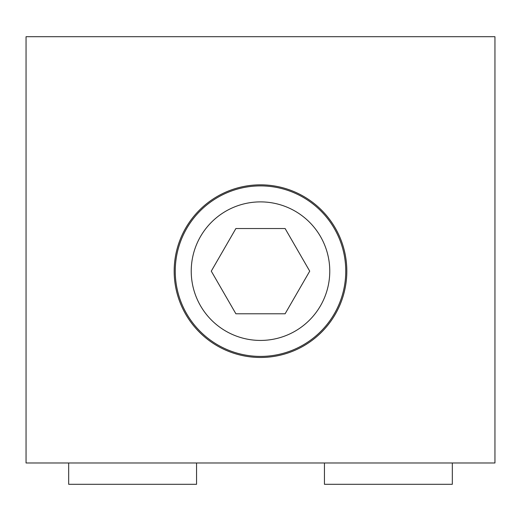 <?xml version="1.0" encoding="UTF-8"?>
<svg xmlns="http://www.w3.org/2000/svg" width="521" height="521" viewBox="0 0 521 521"><rect width="100%" height="100%" fill="white"/><g stroke="black" fill="none" stroke-linecap="round" stroke-linejoin="round"><path stroke-width="0.78" d="M174.177 271.154A86.323 86.323 0 0 1 260.5 184.838A86.323 86.323 0 0 1 346.823 271.154A86.323 86.323 0 0 1 260.5 357.478A86.323 86.323 0 0 1 174.177 271.154M494.95 462.98L494.95 36.704L26.05 36.704L26.05 462.98L494.95 462.98M196.56 462.98L196.56 484.296L68.674 484.296L68.674 462.98M452.326 462.98L452.326 484.296L324.44 484.296L324.44 462.98M175.245 271.154A85.255 85.255 0 0 1 260.5 185.899A85.255 85.255 0 0 1 345.755 271.154A85.255 85.255 0 0 1 260.5 356.41A85.255 85.255 0 0 1 175.245 271.154A85.255 85.255 0 0 1 260.5 185.899A85.255 85.255 0 0 1 345.755 271.154M235.889 313.785L211.279 271.154L235.889 228.53L285.111 228.53L309.721 271.154L285.111 313.785L235.889 313.785M260.5 340.428A69.267 69.267 0 0 1 191.233 271.154A69.267 69.267 0 0 1 260.5 201.887A69.267 69.267 0 0 1 329.767 271.154A69.267 69.267 0 0 1 260.5 340.428"/></g></svg>
